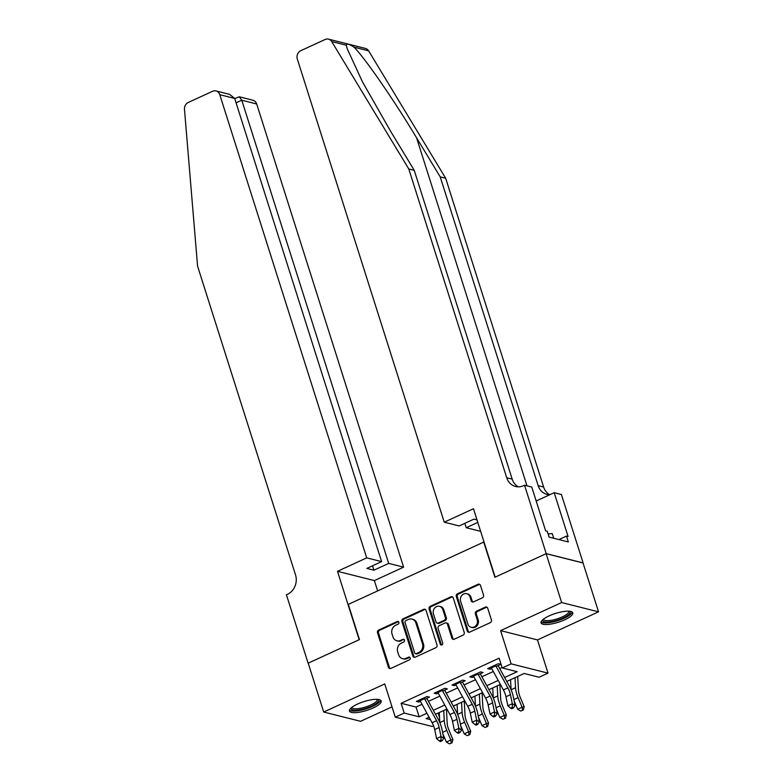 <?xml version="1.0" encoding="UTF-8"?>
<svg xmlns="http://www.w3.org/2000/svg" width="783" height="783" viewBox="0 0 783 783"><rect width="100%" height="100%" fill="white"/><g stroke="black" fill="none" stroke-linecap="round" stroke-linejoin="round"><path stroke-width="1.17" d="M398.89 622.27A1.468 1.282 -75.9 0 0 397.235 621.496L378.649 630.051A2.095 1.84 -75.9 0 0 377.504 632.772L388.466 667.302A2.095 1.84 -75.9 0 0 390.815 668.418L409.411 659.863A1.468 1.282 -75.9 0 0 408.56 657.172L406.152 658.278A6.704 5.873 -75.9 0 1 402.57 658.64A6.704 5.873 -75.9 0 1 398.606 654.715L397.695 651.838A6.704 5.873 -75.9 0 1 401.346 643.127L403.744 642.021A1.468 1.282 -75.9 0 0 402.893 639.339L400.495 640.445A6.704 5.873 -75.9 0 1 396.903 640.807A6.704 5.873 -75.9 0 1 392.949 636.882L392.029 634.005A6.704 5.873 -75.9 0 1 395.679 625.284L398.087 624.178A1.468 1.282 -75.9 0 0 398.89 622.27M398.488 621.663A1.468 1.282 -75.9 0 0 398.234 621.751L379.647 630.295A2.095 1.84 -75.9 0 0 378.502 633.026L389.454 667.556A2.095 1.84 -75.9 0 0 390.218 668.574M409.803 657.338A1.468 1.282 -75.9 0 0 409.548 657.426L407.15 658.532L406.152 658.278M404.145 639.496A1.468 1.282 -75.9 0 0 403.891 639.584L400.495 640.445M549.137 615.888A16.649 4.62 162.4 0 0 541.043 622.876A16.649 4.62 162.4 0 0 564.69 619.803A16.649 4.62 162.4 0 0 572.784 612.805A16.649 4.62 162.4 0 0 549.137 615.888M357.547 704.054A16.649 4.62 162.4 0 0 349.453 711.042A16.649 4.62 162.4 0 0 373.099 707.969A16.649 4.62 162.4 0 0 381.184 700.971A16.649 4.62 162.4 0 0 357.547 704.054M482.397 597.811A2.095 1.84 -75.9 0 0 483.532 595.08L480.459 585.4A2.095 1.84 -75.9 0 0 478.1 584.284L457.458 593.778A2.095 1.84 -75.9 0 0 456.323 596.509L467.275 631.039A2.095 1.84 -75.9 0 0 469.634 632.145L490.275 622.651A2.095 1.84 -75.9 0 0 491.411 619.921L487.701 608.225A2.095 1.84 -75.9 0 0 485.343 607.109L476.504 611.18A2.095 1.84 -75.9 0 0 475.369 613.901L477.209 619.705A5.608 4.913 -75.9 0 1 476.133 625.421A5.608 4.913 -75.9 0 1 471.16 627.291A5.608 4.913 -75.9 0 1 467.852 624.012L460.639 601.275A5.608 4.913 -75.9 0 1 461.716 595.56A5.608 4.913 -75.9 0 1 466.688 593.69A5.608 4.913 -75.9 0 1 469.996 596.969L471.2 600.757A2.095 1.84 -75.9 0 0 473.558 601.873L482.397 597.811M546.133 553.679L583.032 562.967L598.525 611.826L561.636 602.538L546.133 553.679L494.895 577.257L483.737 542.081L348.288 604.417L359.446 639.594L308.208 663.172L323.702 712.031L384.747 683.941L395.288 717.159L404.194 713.059L401.102 703.291L499.123 658.18L502.226 667.958L511.133 663.857L548.022 673.135L539.115 677.236L524.16 673.468L506.787 681.464M561.636 602.538L500.591 630.628L511.133 663.857M426.05 610.437A2.095 1.84 -75.9 0 0 423.701 609.321L403.049 618.815A2.095 1.84 -75.9 0 0 401.914 621.545L412.866 656.076A2.095 1.84 -75.9 0 0 415.225 657.182L435.867 647.688A2.095 1.84 -75.9 0 0 437.012 644.957L426.05 610.437M430.259 606.296L450.9 596.803A2.095 1.84 -75.9 0 1 453.259 597.918L464.211 632.439A2.095 1.84 -75.9 0 1 463.066 635.17L454.238 639.231A2.095 1.84 -75.9 0 1 451.879 638.116L447.436 624.12A2.095 1.84 -75.9 0 0 445.077 623.004L439.214 625.695A2.095 1.84 -75.9 0 0 438.079 628.426L442.698 643A1.468 1.282 -75.9 0 1 440.252 644.125L429.113 609.027A2.095 1.84 -75.9 0 1 430.259 606.296L431.257 606.551L451.899 597.047L450.9 596.803M323.702 712.031L360.601 721.309L392.019 706.853M424.856 699.278L429.534 697.124L427.038 696.498L416.35 701.421L418.836 702.048L420.402 701.323M442.679 691.076L447.357 688.923L444.861 688.296L434.174 693.219L436.66 693.846L438.226 693.131M460.502 682.874L465.18 680.721L462.684 680.094L451.997 685.017L454.483 685.644L456.049 684.929M478.325 674.672L483.003 672.519L480.508 671.892L469.81 676.815L472.306 677.442L473.872 676.727M401.102 703.291L416.057 707.049L422.027 704.308M428.428 701.362L439.85 696.107M446.241 693.161L457.673 687.905M464.065 684.959L475.496 679.703M481.888 676.757L493.319 671.501M499.711 668.555L502.069 667.468M496.148 666.47L500.826 664.317L498.331 663.69L487.633 668.613L490.129 669.24L491.695 668.525M500.591 630.628L537.49 639.917L598.525 611.826M537.49 639.917L548.022 673.135M438.147 713.059L439.527 717.424M433.557 725.812L432.177 726.448L395.288 717.159M504.614 677.501L517.181 671.716L502.226 667.958M404.194 713.059L419.15 716.827L426.931 713.244M433.322 710.308L444.754 705.043M451.145 702.106L462.577 696.841M468.968 693.904L480.4 688.639M486.791 685.702L498.213 680.437M429.104 717.218L426.138 718.579L430.444 719.665M500.396 684.411L488.964 689.666M482.573 692.612L471.141 697.868M464.75 700.814L453.318 706.07M446.927 709.016L435.495 714.272M416.057 707.049L419.15 716.827M418.836 702.048L418.347 700.501M436.66 693.846L436.17 692.299M454.483 685.644L453.993 684.097M472.306 677.442L471.816 675.895M490.129 669.24L489.639 667.693M396.903 640.807L397.901 641.052A6.704 5.873 -75.9 0 0 401.483 640.69M402.57 658.64L403.568 658.895A6.704 5.873 -75.9 0 0 407.15 658.532M425.296 609.409A2.095 1.84 -75.9 0 0 424.689 609.565L404.048 619.069A2.095 1.84 -75.9 0 0 402.912 621.79L413.864 656.32A2.095 1.84 -75.9 0 0 414.618 657.338M405.829 620.616A1.468 1.282 -75.9 0 0 405.026 622.524L414.647 652.836A1.468 1.282 -75.9 0 0 416.292 653.609L418.836 652.445A6.704 5.873 -75.9 0 0 422.487 643.734L415.91 623.014A6.704 5.873 -75.9 0 0 411.946 619.089A6.704 5.873 -75.9 0 0 408.364 619.451L405.829 620.616M415.509 653.697L416.507 653.942A1.468 1.282 -75.9 0 0 417.29 653.864L416.292 653.609M411.946 619.089L412.944 619.343A6.704 5.873 -75.9 0 1 416.908 623.268L423.476 643.978A6.704 5.873 -75.9 0 1 419.825 652.699L417.29 653.864M452.496 596.891A2.095 1.84 -75.9 0 0 451.899 597.047M446.193 622.886L447.191 623.141A2.095 1.84 -75.9 0 1 448.434 624.364L452.877 638.37A2.095 1.84 -75.9 0 0 453.631 639.388M431.257 606.551A2.095 1.84 -75.9 0 0 430.112 609.272L441.25 644.38A1.468 1.282 -75.9 0 0 441.651 644.996M442.826 609.585A5.608 4.913 -75.9 0 0 439.517 606.306A5.608 4.913 -75.9 0 0 434.545 608.176A5.608 4.913 -75.9 0 0 433.469 613.892L436.004 621.898A2.095 1.84 -75.9 0 0 438.363 623.014L444.225 620.312A2.095 1.84 -75.9 0 0 445.37 617.591L442.826 609.585L443.824 609.84A5.608 4.913 -75.9 0 0 440.506 606.551L439.517 606.306M437.247 623.131L438.245 623.376A2.095 1.84 -75.9 0 0 439.361 623.268L438.363 623.014M443.824 609.84L446.359 617.846A2.095 1.84 -75.9 0 1 445.224 620.567L439.361 623.268M466.688 593.69L467.686 593.945A5.608 4.913 -75.9 0 1 470.994 597.223L472.198 601.011A2.095 1.84 -75.9 0 0 472.961 602.029M471.16 627.291L472.159 627.545A5.608 4.913 -75.9 0 0 477.121 625.666A5.608 4.913 -75.9 0 0 478.207 619.95L477.209 619.705M486.938 607.207A2.095 1.84 -75.9 0 0 486.341 607.363L477.503 611.425A2.095 1.84 -75.9 0 0 476.367 614.146L478.207 619.95M479.705 584.372A2.095 1.84 -75.9 0 0 479.098 584.529L458.456 594.033A2.095 1.84 -75.9 0 0 457.311 596.754L468.273 631.284A2.095 1.84 -75.9 0 0 469.027 632.302M446.437 709.241L447.191 723.355A10.668 4.199 65.3 0 0 448.874 729.942L452.907 739.534L452.016 742.842L449.403 743.85L452.016 742.842M449.403 743.85L446.369 742.059L442.865 733.74M446.369 742.059L450.822 740.004L446.79 730.422A16.003 6.303 -114.7 0 1 444.264 720.526L443.726 710.484M444.264 720.526L439.811 722.582L439.273 712.54M451.184 743.028L450.822 740.004L452.907 739.534M424.102 697.849A7.468 2.936 65.3 0 0 424.523 698.671L436.581 720.683A10.668 4.199 -114.7 0 1 439.146 727.505L441.025 736.539L443.795 738.242L441.925 729.198A16.003 6.303 65.3 0 0 438.069 718.97L426.794 698.387M419.649 699.904A7.468 2.936 65.3 0 0 420.07 700.716L432.118 722.738A10.668 4.199 -114.7 0 1 434.692 729.55L436.562 738.594L441.025 736.539L441.015 740.072L439.234 740.894L440.34 741.57L442.121 740.747L441.015 740.072M442.121 740.747L443.795 738.242M436.562 738.594L439.234 740.894M378.023 699.405A14.407 4.003 -17.6 0 1 376.672 703.144A14.407 4.003 -17.6 0 1 360.395 709.692A14.407 4.003 -17.6 0 1 351.136 707.93M351.773 707.401A13.34 3.7 162.4 0 0 351.802 707.499A13.34 3.7 162.4 0 0 361.668 708.067A13.34 3.7 162.4 0 0 375.478 702.263A13.34 3.7 162.4 0 0 377.23 699.434A13.34 3.7 162.4 0 0 377.191 699.336M349.482 710.083A16.541 4.59 162.4 0 0 362.549 709.858A16.541 4.59 162.4 0 0 378.424 702.948A16.541 4.59 162.4 0 0 380.607 700.208M569.613 611.239A14.407 4.003 -17.6 0 1 568.262 614.978A14.407 4.003 -17.6 0 1 551.986 621.526A14.407 4.003 -17.6 0 1 542.727 619.764M543.363 619.236A13.34 3.7 162.4 0 0 543.392 619.333A13.34 3.7 162.4 0 0 553.268 619.901A13.34 3.7 162.4 0 0 567.078 614.097A13.34 3.7 162.4 0 0 568.82 611.269A13.34 3.7 162.4 0 0 568.781 611.171M541.082 621.917A16.541 4.59 162.4 0 0 554.149 621.692A16.541 4.59 162.4 0 0 570.014 614.782A16.541 4.59 162.4 0 0 572.197 612.042M553.718 538.264L552.221 533.556L548.12 534.006M366.708 557.868L219.778 94.694A6.401 5.608 -75.9 0 0 216 90.945A6.401 5.608 -75.9 0 0 212.575 91.288L188.253 102.485A6.401 5.608 -75.9 0 0 184.475 109.336L197.58 266.161L295.534 574.937A14.936 13.096 104.1 0 1 287.4 594.366L286.421 594.816L308.12 663.211L359.182 639.711L337.483 571.316L366.708 557.868L381.615 561.617L366.826 568.419L373.902 570.2L388.701 563.398L403.607 567.146L256.677 103.973L241.771 100.224L236.084 102.837M388.701 563.398L241.771 100.224L239.255 96.789L252.889 100.224A6.401 5.608 104.1 0 1 256.677 103.973M377.641 590.901L374.372 580.595L403.607 567.146M337.483 571.316L374.372 580.595M381.615 561.617L234.694 98.443L219.778 94.694M373.902 570.2L372.512 565.806M216 90.945L229.634 94.371L234.694 98.443M234.724 98.55L239.255 96.789M346.321 45.238L331.728 41.568A6.401 5.608 -75.9 0 0 328.547 39.15L365.436 48.429A6.401 5.608 104.1 0 1 368.627 50.846L445.674 178.25L440.212 176.88L416.585 137.818C394.27 100.537 364.731 57.746 354.033 47.176C349.091 43.946 346.517 43.3 346.321 45.238L347.241 48.82L362.519 81.941L390.619 131.28L414.236 170.342L512.19 479.127A14.936 13.096 -75.9 0 0 518.375 486.85M477.013 519.902L473.94 519.129L459.141 525.941L444.235 522.183L297.315 59.019A6.401 5.608 -75.9 0 1 300.799 50.689L325.121 39.493A6.401 5.608 -75.9 0 1 328.547 39.15M414.236 170.342L408.785 168.971L506.728 477.747A14.936 13.096 -75.9 0 0 515.566 486.497A14.936 13.096 -75.9 0 0 523.543 485.695L524.532 485.235L531.755 487.055L545.643 530.835L547.239 531.236L549.098 537.099L568.341 541.944L566.481 536.081L568.076 536.482L554.188 492.703L561.421 494.523L583.12 562.918L546.231 553.64L495.169 577.14L473.47 508.735L444.235 522.183M445.674 178.25L543.627 487.036A14.936 13.096 -75.9 0 0 549.774 494.739M549.735 494.758A14.936 13.096 -75.9 0 1 546.994 494.406A14.936 13.096 -75.9 0 1 538.166 485.656L440.212 176.88M331.728 41.568L408.785 168.971M524.532 485.235L546.231 553.64M480.635 531.344L466.228 527.722L477.796 522.388M466.228 527.722L464.828 523.318M554.188 492.703L536.179 500.993M566.481 536.081L558.905 539.565M464.26 701.039L465.014 715.153A10.668 4.199 65.3 0 0 466.697 721.75L470.73 731.332L469.839 734.64L467.226 735.648L469.839 734.64M467.226 735.648L464.192 733.857L460.688 725.538M464.192 733.857L468.645 731.802L464.613 722.22A16.003 6.303 -114.7 0 1 462.087 712.324L461.549 702.282M457.624 714.36L457.096 704.338M469.007 734.826L468.645 731.802L470.73 731.332M482.083 692.838L482.837 706.951A10.668 4.199 65.3 0 0 484.52 713.548L488.553 723.13L487.662 726.438L485.049 727.446L487.662 726.438M485.049 727.446L482.015 725.655L478.511 717.336M482.015 725.655L486.468 723.6L482.436 714.018A16.003 6.303 -114.7 0 1 479.91 704.123L479.372 694.081M475.447 706.158L474.909 696.136M486.83 726.624L486.468 723.6L488.553 723.13M499.897 684.636L500.66 698.749A10.668 4.199 65.3 0 0 502.343 705.346L506.376 714.928L505.485 718.236L502.872 719.244L505.485 718.236M502.872 719.244L499.838 717.453L496.334 709.134M499.838 717.453L504.291 715.408L500.249 705.816A16.003 6.303 -114.7 0 1 497.734 695.93L497.195 685.879M493.27 697.956L492.732 687.934M504.653 718.422L504.291 715.408L506.376 714.928M517.72 676.434L518.483 690.547A10.668 4.199 65.3 0 0 520.166 697.144L524.199 706.726L523.308 710.034L520.695 711.042L523.308 710.034M520.695 711.042L517.661 709.251L514.157 700.942M517.661 709.251L522.114 707.206L518.072 697.614A16.003 6.303 -114.7 0 1 515.557 687.728L515.018 677.677M515.557 687.728L511.103 689.774L510.555 679.732M522.476 710.22L522.114 707.206L524.199 706.726M441.925 689.647A7.468 2.936 65.3 0 0 442.346 690.469L454.404 712.481A10.668 4.199 -114.7 0 1 456.969 719.303L458.848 728.337L461.618 730.04L459.748 720.996A16.003 6.303 65.3 0 0 455.892 710.768L444.617 690.185M437.472 691.702A7.468 2.936 65.3 0 0 437.893 692.515L449.941 714.536A10.668 4.199 -114.7 0 1 452.515 721.349L454.385 730.392L458.848 728.337L458.838 731.87L457.057 732.692L458.163 733.368L459.944 732.545L458.838 731.87M459.944 732.545L461.618 730.04M454.385 730.392L457.057 732.692M459.748 681.445A7.468 2.936 65.3 0 0 460.169 682.267L472.227 704.279A10.668 4.199 -114.7 0 1 474.792 711.101L476.671 720.135L479.441 721.838L477.571 712.794A16.003 6.303 65.3 0 0 473.715 702.566L462.44 681.983M455.285 683.5A7.468 2.936 65.3 0 0 455.706 684.313L467.764 706.335A10.668 4.199 -114.7 0 1 470.338 713.147L472.208 722.19L476.671 720.135L476.661 723.668L474.88 724.49L475.986 725.166L477.767 724.344L476.661 723.668M477.767 724.344L479.441 721.838M472.208 722.19L474.88 724.49M477.571 673.243A7.468 2.936 65.3 0 0 477.992 674.065L490.05 696.077A10.668 4.199 -114.7 0 1 492.615 702.899L494.494 711.933L497.264 713.636L495.394 704.592A16.003 6.303 65.3 0 0 491.538 694.364L480.263 673.781M473.108 675.298A7.468 2.936 65.3 0 0 473.529 676.111L485.587 698.133A10.668 4.199 -114.7 0 1 488.161 704.945L490.031 713.988L494.494 711.933L494.484 715.466L492.703 716.288L493.809 716.964L495.59 716.142L494.484 715.466M495.59 716.142L497.264 713.636M490.031 713.988L492.703 716.288M495.394 665.041A7.468 2.936 65.3 0 0 495.815 665.863L507.864 687.875A10.668 4.199 -114.7 0 1 510.438 694.697L512.307 703.741L515.087 705.434L513.217 696.39A16.003 6.303 65.3 0 0 509.361 686.162L498.086 665.579M490.931 667.096A7.468 2.936 65.3 0 0 491.352 667.909L503.41 689.931A10.668 4.199 -114.7 0 1 505.984 696.743L507.854 705.786L512.307 703.741L512.307 707.264L510.526 708.086L511.632 708.762L513.413 707.94L512.307 707.264M513.413 707.94L515.087 705.434M507.854 705.786L510.526 708.086M398.234 621.751L397.235 621.496M409.548 657.426L408.56 657.172M403.891 639.584L402.893 639.339M389.454 667.556L388.466 667.302M378.502 633.026L377.504 632.772M379.647 630.295L378.649 630.051M413.864 656.32L412.866 656.076M402.912 621.79L401.914 621.545M404.048 619.069L403.049 618.815M424.689 609.565L423.701 609.321M419.825 652.699L418.836 652.445M423.476 643.978L422.487 643.734M416.908 623.268L415.91 623.014M452.877 638.37L451.879 638.116M448.434 624.364L447.436 624.12M441.25 644.38L440.252 644.125M430.112 609.272L429.113 609.027M445.224 620.567L444.225 620.312M446.359 617.846L445.37 617.591M472.198 601.011L471.2 600.757M470.994 597.223L469.996 596.969M476.367 614.146L475.369 613.901M477.503 611.425L476.504 611.18M486.341 607.363L485.343 607.109M468.273 631.284L467.275 631.039M457.311 596.754L456.323 596.509M458.456 594.033L457.458 593.778M479.098 584.529L478.1 584.284M442.581 732.359L446.79 730.422M436.581 720.683L432.118 722.738M439.146 727.505L434.692 729.55M424.523 698.671L420.07 700.716M416.585 137.818L526.998 485.861M512.19 479.127L506.728 477.747M538.166 485.656L543.627 487.036M368.627 50.846L354.033 47.176M460.404 724.158L464.613 722.22M457.634 714.38L462.087 712.324M478.227 715.956L482.436 714.018M475.457 706.178L479.91 704.123M496.05 707.754L500.249 705.816M493.28 697.976L497.734 695.93M513.873 699.552L518.072 697.614M454.404 712.481L449.941 714.536M456.969 719.303L452.515 721.349M442.346 690.469L437.893 692.515M472.227 704.279L467.764 706.335M474.792 711.101L470.338 713.147M460.169 682.267L455.706 684.313M490.05 696.077L485.587 698.133M492.615 702.899L488.161 704.945M477.992 674.065L473.529 676.111M507.864 687.875L503.41 689.931M510.438 694.697L505.984 696.743M495.815 665.863L491.352 667.909"/></g></svg>
